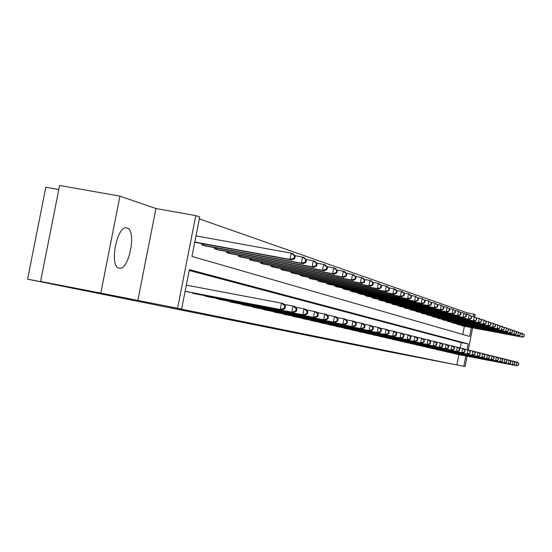 <?xml version="1.0" encoding="UTF-8"?>
<svg xmlns="http://www.w3.org/2000/svg" width="552" height="552" viewBox="0 0 552 552"><rect width="100%" height="100%" fill="white"/><g stroke="black" fill="none" stroke-linecap="round" stroke-linejoin="round"><path stroke-width="0.83" d="M119.108 268.127L119.059 268.12C108.813 266.582 117.148 224.14 126.946 227.948L127.029 227.969C137.048 230.053 128.899 271.425 119.108 268.127M467.116 356.212L465.129 366.535L387.035 351.417L27.6 279.16L68.903 287.15L40.586 281.444L59.602 185.465L119.936 196.146L100.802 293.091L177.572 308.264L195.774 215.611L199.707 217.005L191.965 256.425L469.6 336.423L471.304 327.577M40.586 281.444L100.802 293.091M137.814 300.578L155.947 208.525L119.936 196.146M155.947 208.525L195.774 215.611M466.668 314.433L466.985 312.784L199.334 218.896M466.985 312.784L475.162 314.509L474.713 316.827M58.795 189.543L45.823 187.238L27.6 279.16M451.129 352.776L452.592 353.252M441.552 350.554L443.09 351.044M431.478 348.222L433.099 348.74M420.872 345.766L422.584 346.325M409.694 343.171L411.495 343.765M397.888 340.439L399.793 341.046M385.406 337.541L387.421 338.183M372.179 334.477L374.311 335.181M358.151 331.228L360.415 331.966M343.24 327.771L345.649 328.557M327.364 324.086L329.93 324.928M310.417 320.153L313.163 321.029M292.298 315.951L295.237 316.889M272.867 311.438L276.021 312.48M251.995 306.595L255.39 307.685M229.501 301.371L229.432 301.723L233.165 302.544M205.199 295.727L205.123 296.107L209.16 296.997M460.189 348.001L461.231 342.585L189.205 270.487M467.054 349.623L468.158 343.903L189.377 269.618L181.622 309.085L169.947 306.829L456.918 364.934L458.905 354.632M192.289 292.732L192.213 293.126L196.415 294.057M217.591 298.611L217.516 298.97L221.393 299.826M240.962 304.035L244.488 305.159M262.621 309.065L265.892 310.107M282.755 313.736L285.798 314.709M301.509 318.09L304.352 318.994M319.028 322.154L321.685 322.996M335.43 325.956L337.921 326.749M350.81 329.523L353.149 330.268M365.272 332.877L367.466 333.594M378.886 336.037L380.963 336.692M391.734 339.011L393.693 339.632M403.871 341.826L405.727 342.412M415.359 344.489L417.112 345.041M426.247 347.008L427.91 347.553M436.577 349.402L438.164 349.906M446.395 351.679L447.907 352.155M455.745 353.846L457.18 354.301M181.622 309.085L177.572 308.264M465.129 366.535L463.839 366.273L465.833 355.964M456.918 364.934L463.839 366.273M472.595 327.819L468.337 349.892M473.437 316.517L473.913 314.067M462.797 334.464L464.377 326.273M462.645 325.949L461.203 325.542L461.286 325.135M458.139 324.548L456.656 324.134L456.739 323.713M453.516 323.106L451.998 322.685L452.081 322.251M448.776 321.63L447.223 321.195L447.306 320.753M443.918 320.119L442.324 319.677L442.414 319.222M438.937 318.573L437.301 318.111L437.391 317.648M433.824 316.979L432.147 316.51L432.237 316.027M428.573 315.344L426.855 314.861L426.944 314.371M423.184 313.667L421.417 313.177L421.514 312.667M417.65 311.949L415.835 311.438L415.939 310.921M411.964 310.176L410.101 309.658L410.205 309.12M406.127 308.361L404.209 307.823L404.312 307.271M400.117 306.491L398.144 305.939L398.254 305.373M393.935 304.566L391.906 304L392.023 303.414M387.58 302.586L385.489 302.006L385.606 301.399M381.032 300.55L378.879 299.95L379.003 299.329M374.291 298.453L372.076 297.832L372.2 297.19M367.349 296.293L365.058 295.651L365.189 294.989M360.187 294.064L357.834 293.402L357.965 292.719M352.804 291.767L350.375 291.083L350.513 290.38M345.186 289.393L342.675 288.689L342.82 287.965M337.32 286.943L334.733 286.219L334.878 285.467M329.199 284.418L326.522 283.666L326.674 282.886M320.802 281.803L318.042 281.03L318.193 280.223M312.128 279.098L309.265 278.305L309.43 277.463M303.151 276.304L300.191 275.482L300.357 274.613M293.857 273.412L290.794 272.557L290.966 271.66M284.232 270.418L281.058 269.528L281.237 268.596M274.254 267.313L270.963 266.395L271.149 265.422M263.911 264.091L260.496 263.138L260.689 262.131M253.175 260.751L249.628 259.757L249.835 258.709M242.024 257.28L238.34 256.252L238.554 255.155M230.439 253.672L226.603 252.602L226.831 251.464M218.385 249.918L214.397 248.807L214.631 247.613M205.848 246.013L201.687 244.853L201.935 243.611M461.231 342.585L468.158 343.903M185.12 291.277L282.127 309.851L185.106 291.366M186.334 285.122L281.465 303.151L283.342 303.621L285.515 305.939L284.77 305.753L284.28 308.251L285.025 308.437L285.515 305.939M284.28 308.251L280.243 309.403L281.465 303.151L284.77 305.753M282.127 309.851L285.025 308.437M194.739 242.3L291.856 260.013L290.007 259.392L291.228 253.147L196.001 235.883M294.52 255.776L291.228 253.147L293.071 253.782L295.258 256.024L294.52 255.776L294.037 258.274L294.768 258.522L295.258 256.024M294.037 258.274L290.007 259.392L194.794 242.031M294.768 258.522L291.856 260.013M193.159 293.347L291.767 312.149L195.477 293.878M284.004 304.325L294.761 306.47L296.907 308.747L296.189 308.575L295.713 311.017L296.431 311.197L296.907 308.747M295.713 311.017L291.767 312.149L292.96 306.022L296.189 308.575M293.567 312.577L296.431 311.197M206.027 296.32L302.82 314.778L208.249 296.831M295.403 307.153L305.711 309.217L307.83 311.445L307.147 311.28L306.677 313.674L307.36 313.84L307.83 311.445M306.677 313.674L302.82 314.778L303.986 308.782L307.147 311.28M304.545 315.192L307.36 313.84M204.902 245.854L303.089 263.773L301.323 263.18L302.517 257.06L294.92 255.686M305.732 259.633L302.517 257.06L304.276 257.674L306.436 259.875L305.732 259.633L305.256 262.076L305.96 262.317L306.436 259.875M305.256 262.076L301.323 263.18L202.618 245.143M305.96 262.317L303.089 263.773M217.481 249.766L313.867 267.382L312.17 266.809L313.336 260.82L306.063 259.495M316.489 263.338L313.336 260.82L315.033 261.406L317.158 263.566L316.489 263.338L316.02 265.733L316.696 265.96L317.158 263.566M316.02 265.733L312.17 266.809L215.294 249.083M316.696 265.96L313.867 267.382M218.385 299.17L313.426 317.31L220.524 299.667M306.332 309.865L316.227 311.845L318.318 314.033L317.662 313.874L317.2 316.227L317.862 316.386L318.318 314.033M317.2 316.227L313.426 317.31L314.571 311.431L317.662 313.874M315.088 317.704L317.862 316.386M229.57 253.52L324.217 270.846L322.582 270.301L323.727 264.422L316.751 263.152M326.812 266.892L323.727 264.422L325.356 264.988L327.46 267.113L326.812 266.892L326.349 269.238L326.998 269.459L327.46 267.113M326.349 269.238L322.582 270.301L227.465 252.864M326.998 269.459L324.217 270.846M230.274 301.916L323.617 319.739L232.33 302.392M316.827 312.466L326.335 314.371L328.399 316.524L327.764 316.365L327.315 318.67L327.95 318.828L328.399 316.524M327.315 318.67L323.617 319.739L324.742 313.971L327.764 316.365M325.218 320.119L327.95 318.828M241.189 257.135L334.16 274.171L332.594 273.647L333.712 267.892L327.019 266.671M336.727 270.308L333.712 267.892L335.278 268.431L337.348 270.521L336.727 270.308L336.278 272.605L336.899 272.819L337.348 270.521M336.278 272.605L332.594 273.647L239.161 256.507M336.899 272.819L334.16 274.171M241.7 304.559L333.415 322.071L243.68 305.014M326.908 314.971L336.051 316.8L338.086 318.918L337.479 318.766L337.037 321.022L337.645 321.174L338.086 318.918M337.037 321.022L333.415 322.071L334.519 316.42L337.479 318.766M334.954 322.437L337.645 321.174M252.367 260.613L343.717 277.373L342.212 276.869L343.309 271.218L336.879 270.045M346.263 273.585L343.309 271.218L344.814 271.743L346.863 273.792L346.263 273.585L345.821 275.848L346.421 276.048L346.863 273.792M345.821 275.848L342.212 276.869L250.422 260.006M346.421 276.048L343.717 277.373M252.706 307.098L342.847 324.321L254.617 307.54M336.61 317.379L345.4 319.139L347.408 321.216L346.822 321.071L346.394 323.293L346.98 323.431L347.408 321.216M346.394 323.293L342.847 324.321L343.924 318.773L346.822 321.071M344.324 324.673L346.98 323.431M263.132 263.959L352.921 280.45L351.472 279.967L352.549 274.427L346.366 273.295M355.44 276.745L352.549 274.427L353.998 274.93L356.019 276.945L355.44 276.745L355.012 278.96L355.585 279.16L356.019 276.945M355.012 278.96L351.472 279.967L261.255 263.373M355.585 279.16L352.921 280.45M263.311 309.548L351.928 326.48L265.146 309.969M345.938 319.698L354.405 321.395L356.392 323.438L355.826 323.293L355.398 325.473L355.964 325.611L356.392 323.438M355.398 325.473L351.928 326.48L352.983 321.036L355.826 323.293M353.349 326.818L355.964 325.611M273.509 267.182L361.781 283.417L360.38 282.948L361.443 277.511L355.495 276.421M364.279 279.788L361.443 277.511L362.837 277.994L364.831 279.981L364.279 279.788L363.851 281.962L364.41 282.155L364.831 279.981M363.851 281.962L360.38 282.948L271.701 266.623M364.41 282.155L361.781 283.417M273.53 311.908L360.67 328.564L275.303 312.315M354.922 321.926L363.078 323.562L365.044 325.57L364.499 325.438L364.078 327.571L364.624 327.709L365.044 325.57M364.078 327.571L360.67 328.564L361.712 323.224L364.499 325.438M362.043 328.895L364.624 327.709M283.507 270.294L370.323 286.274L368.971 285.826L370.012 280.485L364.286 279.436M372.793 282.721L370.012 280.485L371.351 280.954L373.324 282.907L372.793 282.721L372.379 284.853L372.911 285.039L373.324 282.907M372.379 284.853L368.971 285.826L281.762 269.749M372.911 285.039L370.323 286.274M283.397 314.185L369.109 330.572L285.101 314.578M363.589 324.079L371.448 325.659L373.387 327.633L372.862 327.502L372.455 329.599L372.979 329.73L373.387 327.633M372.455 329.599L369.109 330.572L370.13 325.328L372.862 327.502M370.433 330.889L372.979 329.73M292.912 316.379L377.244 332.511L294.561 316.765M371.938 326.156L379.521 327.674L381.439 329.62L380.928 329.496L380.528 331.559L381.039 331.676L381.439 329.62M380.528 331.559L377.244 332.511L378.244 327.357L380.928 329.496M378.527 332.822L381.039 331.676M302.11 318.504L385.103 334.388L303.703 318.87M379.997 328.157L387.318 329.627L389.208 331.538L388.718 331.414L388.325 333.442L388.815 333.56L389.208 331.538M388.325 333.442L385.103 334.388L386.089 329.316L388.718 331.414M386.338 334.678L388.815 333.56M310.997 320.553L392.693 336.196L312.535 320.912M387.78 330.089L394.852 331.51L396.716 333.394L396.246 333.277L395.86 335.264L396.336 335.381L396.716 333.394M395.86 335.264L392.693 336.196L393.659 331.214L396.246 333.277M393.887 336.478L396.336 335.381M319.587 322.54L400.034 337.941L321.078 322.885M395.301 331.959L402.132 333.332L403.981 335.181L403.519 335.071L403.139 337.03L403.602 337.141L403.981 335.181M403.139 337.03L400.034 337.941L400.98 333.042L403.519 335.071M401.187 338.217L403.602 337.141M327.902 324.459L407.128 339.632L329.344 324.797M402.567 333.767L409.177 335.092L410.998 336.92L410.557 336.81L410.184 338.735L410.626 338.845L410.998 336.92M410.184 338.735L407.128 339.632L408.066 334.816L410.557 336.81M408.245 339.901L410.626 338.845M335.954 326.322L414 341.267L337.348 326.639M409.598 335.512L415.994 336.796L417.795 338.597L417.367 338.486L417.001 340.384L417.429 340.487L417.795 338.597M417.001 340.384L414 341.267L414.918 336.527L417.367 338.486M415.076 341.529L417.429 340.487M343.751 328.123L420.645 342.854L345.103 328.433M416.401 337.203L422.591 338.452L424.371 340.218L423.957 340.115L423.598 341.985L424.012 342.081L424.371 340.218M423.598 341.985L420.645 342.854L421.549 338.19L423.957 340.115M421.693 343.102L424.012 342.081M351.307 329.861L427.089 344.386L352.618 330.165M422.991 338.845L428.987 340.046L430.746 341.791L430.346 341.695L429.987 343.53L430.394 343.627L430.746 341.791M429.987 343.53L427.089 344.386L427.979 339.797L430.346 341.695M428.104 344.627L430.394 343.627M358.627 331.559L433.334 345.876L359.904 331.849M429.373 340.432L435.183 341.598L436.922 343.316L436.535 343.22L436.183 345.028L436.577 345.124L436.922 343.316M436.183 345.028L433.334 345.876L434.203 341.357L436.535 343.22M434.314 346.111L436.577 345.124M293.16 273.295L378.555 289.034L377.257 288.599L378.272 283.355L372.759 282.341M381.004 285.55L378.272 283.355L379.569 283.804L381.515 285.722L381.004 285.55L380.597 287.647L381.108 287.82L381.515 285.722M380.597 287.647L377.257 288.599L291.477 272.771M381.108 287.82L378.555 289.034M302.475 276.193L386.503 291.697L385.248 291.277L386.248 286.122L380.928 285.142M388.925 288.275L386.248 286.122L387.497 286.557L389.422 288.448L388.925 288.275L388.525 290.338L389.022 290.504L389.422 288.448M388.525 290.338L385.248 291.277L300.847 275.683M389.022 290.504L386.503 291.697M311.48 278.988L394.176 294.264L392.962 293.857L393.949 288.793L388.815 287.847M396.571 290.911L393.949 288.793L395.156 289.213L397.054 291.077L396.571 290.911L396.177 292.933L396.66 293.098L397.054 291.077M396.177 292.933L392.962 293.857L309.907 278.505M396.66 293.098L394.176 294.264M320.174 281.692L401.587 296.741L400.421 296.355L401.38 291.373L396.426 290.462M403.961 293.45L401.38 291.373L402.553 291.78L404.43 293.616L403.961 293.45L403.574 295.444L404.043 295.603L404.43 293.616M403.574 295.444L400.421 296.355L318.656 281.223M404.043 295.603L401.587 296.741M328.592 284.308L408.756 299.143L407.624 298.763L408.57 293.871L403.788 292.988M411.102 295.913L408.57 293.871L409.701 294.264L411.557 296.065L411.102 295.913L410.722 297.866L411.178 298.025L411.557 296.065M410.722 297.866L407.624 298.763L327.122 283.852M411.178 298.025L408.756 299.143M336.734 286.84L415.69 301.461L414.593 301.095L415.525 296.286L410.902 295.43M418.016 298.294L415.525 296.286L418.45 298.439L418.016 298.294L417.643 300.219L418.078 300.364L418.45 298.439M417.643 300.219L414.593 301.095L335.305 286.398M418.078 300.364L415.69 301.461M344.614 289.296L422.397 303.71L421.335 303.352L422.252 298.618L417.781 297.79M424.702 300.592L422.252 298.618L425.123 300.736L424.702 300.592L424.329 302.489L424.757 302.627L425.123 300.736M424.329 302.489L421.335 303.352L343.234 288.868M424.757 302.627L422.397 303.71M352.252 291.67L428.89 305.884L427.869 305.539L428.766 300.881L424.44 300.081M431.174 302.82L428.766 300.881L431.581 302.965L431.174 302.82L430.808 304.683L431.222 304.821L431.581 302.965M430.808 304.683L427.869 305.539L350.913 291.256M431.222 304.821L428.89 305.884M359.649 293.968L435.183 307.988L434.189 307.657L435.079 303.069L430.891 302.296M437.446 304.98L435.079 303.069L437.839 305.118L437.446 304.98L437.087 306.815L437.488 306.947L437.839 305.118M437.087 306.815L434.189 307.657L358.358 293.567M437.488 306.947L435.183 307.988M366.825 296.203L441.289 310.031L440.323 309.713L441.193 305.194L437.136 304.442M443.518 307.071L441.193 305.194L443.905 307.202L443.518 307.071L443.173 308.878L443.553 309.01L443.905 307.202M443.173 308.878L440.323 309.713L365.569 295.81M443.553 309.01L441.289 310.031M365.734 333.194L439.385 347.318L366.97 333.484M435.562 341.971L441.193 343.102L442.918 344.8L442.538 344.703L442.193 346.483L442.573 346.58L442.918 344.8M442.193 346.483L439.385 347.318L440.248 342.868L442.538 344.703M440.337 347.546L442.573 346.58M373.787 298.363L447.203 312.011L446.264 311.701L447.127 307.25L443.194 306.519M449.418 309.099L447.127 307.25L449.79 309.23L449.418 309.099L449.073 310.88L449.445 311.011L449.79 309.23M449.073 310.88L446.264 311.701L372.572 297.983M449.445 311.011L447.203 312.011M372.628 334.788L445.257 348.719L373.828 335.064M441.559 343.461L447.023 344.558L448.728 346.235L448.362 346.138L448.024 347.898L448.39 347.988L448.728 346.235M448.024 347.898L445.257 348.719L446.106 344.331L448.362 346.138M446.182 348.94L448.39 347.988M380.542 300.467L452.944 313.936L452.033 313.633L452.881 309.244L449.066 308.54M455.131 311.073L452.881 309.244L455.497 311.197L455.131 311.073L454.793 312.825L455.158 312.95L455.497 311.197M454.793 312.825L452.033 313.633L379.362 300.095M455.158 312.95L452.944 313.936M379.327 336.334L450.956 350.078L380.494 336.603M447.382 344.91L452.688 345.98L454.365 347.622L454.013 347.539L453.675 349.264L454.034 349.354L454.365 347.622M453.675 349.264L450.956 350.078L451.791 345.752L454.013 347.539M451.853 350.292L454.034 349.354M387.104 302.503L458.512 315.799L457.629 315.502L458.464 311.183L454.765 310.5M460.685 312.984L458.464 311.183L461.03 313.101L460.685 312.984L460.347 314.709L460.699 314.826L461.03 313.101M460.347 314.709L457.629 315.502L385.958 302.151M460.699 314.826L458.512 315.799M385.827 337.838L456.49 351.396L386.959 338.1M453.033 346.318L458.181 347.353L459.844 348.974L459.499 348.892L459.167 350.596L459.519 350.679L459.844 348.974M459.167 350.596L456.49 351.396L457.311 347.132L459.499 348.892M457.36 351.603L459.519 350.679M393.479 304.483L463.921 317.614L463.066 317.324L463.887 313.067L460.299 312.404M466.074 314.84L463.887 313.067L466.412 314.957L466.074 314.84L465.743 316.537L466.081 316.655L466.412 314.957M465.743 316.537L463.066 317.324L392.362 304.138M466.081 316.655L463.921 317.614M392.148 339.294L461.865 352.673L393.245 339.549M458.519 347.684L463.521 348.685L465.163 350.292L464.508 351.886L465.163 350.292M464.508 351.886L461.865 352.673L462.673 348.478L464.832 350.209M462.714 352.88L464.839 351.969M399.669 306.408L469.179 319.373L468.344 319.09L469.159 314.895L465.667 314.247M471.304 316.641L469.159 314.895L471.636 316.751L471.304 316.641L471.311 318.428L471.636 316.751M470.98 318.318L468.344 319.09L398.585 306.077M471.311 318.428L469.179 319.373M398.289 340.715L467.089 353.922L399.358 340.963M463.852 349.009L468.71 349.982L470.338 351.569L469.69 353.142L470.338 351.569M469.69 353.142L467.089 353.922L467.889 349.782L470.007 351.486M467.917 354.115L470.021 353.225M405.685 308.285L474.285 321.078L473.478 320.809L474.272 316.675L470.89 316.041M476.39 318.394L474.272 316.675L476.714 318.504L476.397 320.153L476.714 318.504M476.072 320.043L473.478 320.809L404.637 307.954M476.397 320.153L474.285 321.078M404.264 342.095L472.167 355.129L405.299 342.337M469.027 350.299L473.754 351.244L475.362 352.811L474.734 354.363L475.362 352.811M474.734 354.363L472.167 355.129L472.954 351.044L475.044 352.728M472.967 355.322L475.051 354.439M411.544 310.107L479.253 322.741L478.467 322.478L479.253 318.4L475.962 317.786M481.337 320.091L479.253 318.4L481.648 320.201L481.027 321.726L481.648 320.201M481.027 321.726L478.467 322.478L410.515 309.782M481.337 321.83L479.253 322.741M410.074 343.434L477.107 356.309L411.088 343.668M474.064 351.548L478.66 352.473L480.254 354.018L479.633 355.55L480.254 354.018M479.633 355.55L477.107 356.309L477.887 352.279L479.943 353.942M477.887 356.495L479.943 355.626M417.243 311.873L484.083 324.362L483.317 324.1L484.09 320.077L480.895 319.484M486.146 321.747L484.09 320.077L486.45 321.857L485.836 323.362L486.45 321.857M485.836 323.362L483.317 324.1L416.242 311.563M486.139 323.465L484.083 324.362M415.725 344.738L481.917 357.454L416.712 344.965M478.963 352.769L483.435 353.666L485.015 355.191L484.408 356.702L485.015 355.191M484.408 356.702L481.917 357.454L482.683 353.48L484.711 355.115M482.676 357.634L484.704 356.778M422.784 313.598L488.782 325.935L488.037 325.68L488.803 321.712L485.691 321.133M490.832 323.362L488.803 321.712L491.121 323.465L490.521 324.949L491.121 323.465M490.521 324.949L488.037 325.68L421.811 313.294M490.818 325.045L488.782 325.935M421.231 346.014L486.595 358.565L422.19 346.235M483.731 353.956L488.085 354.832L489.645 356.337L489.044 357.827L489.645 356.337M489.044 357.827L486.595 358.565L487.347 354.646L489.348 356.261M487.333 358.745L489.341 357.903M428.179 315.275L493.357 327.467L492.632 327.219L493.384 323.306L490.362 322.741M495.385 324.928L493.384 323.306L495.675 325.031L495.082 326.494L495.675 325.031M495.082 326.494L492.632 327.219L427.234 314.985M495.372 326.591L493.357 327.467M426.599 347.249L491.149 359.649L427.531 347.463M488.375 355.108L492.612 355.964L494.15 357.448L493.571 358.924L494.15 357.448M493.571 358.924L491.149 359.649L491.894 355.785L493.867 357.379M491.866 359.821L493.854 358.993M433.437 316.91L497.807 328.957L497.104 328.716L497.849 324.852L494.902 324.307M499.822 326.46L497.849 324.852L500.098 326.549L499.801 328.095L500.098 326.549M499.519 327.998L497.104 328.716L432.52 316.627M499.801 328.095L497.807 328.957M431.823 348.457L495.586 360.711L432.733 348.664M492.888 356.233L497.014 357.068L498.546 358.531L497.973 359.987L498.546 358.531M497.973 359.987L495.586 360.711L496.317 356.889L498.263 358.462M496.282 360.877L498.249 360.056M438.564 318.504L502.147 330.406L501.457 330.179L502.196 326.363L499.325 325.825M504.142 327.943L502.196 326.363L504.411 328.04L503.845 329.468L504.411 328.04M503.845 329.468L501.457 330.179L437.667 318.228M504.121 329.565L502.147 330.406M436.915 349.63L500.588 361.898L437.798 349.837M497.29 357.33L501.313 358.138L502.824 359.587L502.258 361.029L502.824 359.587M502.258 361.029L499.905 361.739L500.629 357.972L502.548 359.524M500.588 361.898L502.534 361.091M443.553 320.056L506.377 331.821L505.708 331.6L506.432 327.833L503.638 327.308M508.351 329.392L506.432 327.833L508.613 329.482L508.061 330.896L508.613 329.482M508.061 330.896L505.708 331.6L442.676 319.787M508.323 330.986L506.377 331.821M441.876 350.782L504.114 362.74L442.738 350.975M501.582 358.4L505.494 359.186L506.991 360.615L506.439 362.043L506.991 360.615M506.439 362.043L504.114 362.74L504.832 359.021L506.729 360.553M504.783 362.899L506.708 362.105M448.424 321.568L510.496 333.201L509.841 332.98L510.559 329.268L507.84 328.757M512.449 330.807L510.559 329.268L512.711 330.896L512.166 332.29L512.711 330.896M512.166 332.29L509.841 332.98L447.568 321.305M512.428 332.38L510.496 333.201M446.713 351.893L508.875 363.871L447.562 352.093M505.756 359.435L509.579 360.208L511.062 361.622L510.517 363.03L511.062 361.622M510.517 363.03L508.226 363.72L508.93 360.049L510.8 361.56M508.875 363.871L510.779 363.092M453.171 323.044L514.512 334.546L513.877 334.333L514.581 330.662L511.932 330.165M516.451 332.18L514.581 330.662L516.707 332.269L516.168 333.649L516.707 332.269M516.168 333.649L513.877 334.333L452.336 322.789M516.424 333.739L514.512 334.546M451.439 352.99L512.228 364.672L452.26 353.176M509.834 360.456L513.56 361.201L515.023 362.602L514.492 363.989L515.023 362.602M514.492 363.989L512.228 364.672L512.925 361.042L514.774 362.54M512.863 364.824L514.747 364.051M457.801 324.486L518.432 335.857L517.811 335.65L518.507 332.021L515.927 331.538M520.35 333.525L518.507 332.021L520.598 333.608L520.074 334.974L520.598 333.608M520.074 334.974L517.811 335.65L456.987 324.231M520.322 335.057L518.432 335.857M456.049 354.053L516.141 365.603L456.849 354.239M513.808 361.443L517.445 362.174L518.894 363.554L518.376 364.927L518.894 363.554M518.376 364.927L516.141 365.603L516.824 362.022L518.652 363.499M516.755 365.755L518.618 364.989M462.321 325.894L522.254 337.141L521.647 336.934L522.337 333.353L519.818 332.884M524.158 334.836L522.337 333.353L524.4 334.919L523.882 336.272L524.4 334.919M523.882 336.272L521.647 336.934L461.527 325.645M524.124 336.347L522.254 337.141M193.538 293.422L193.628 292.988M194.449 293.595L194.532 293.16M206.4 296.389L206.482 295.975M207.29 296.562L207.373 296.148M204.178 244.018L203.909 245.392M203.267 243.853L202.998 245.219M216.812 248.014L216.556 249.325M215.922 247.848L215.666 249.159M218.758 299.246L218.833 298.846M219.627 299.412L219.71 299.012M228.949 251.85L228.7 253.106M228.073 251.691L227.831 252.94M230.632 301.985L230.708 301.606M231.488 302.151L231.564 301.765M240.617 255.535L240.382 256.742M239.754 255.376L239.52 256.577M242.052 304.628L242.128 304.255M242.894 304.787L242.97 304.421M251.843 259.074L251.615 260.233M250.994 258.922L250.774 260.075M253.051 307.167L253.12 306.808M253.879 307.326L253.948 306.967M262.648 262.49L262.428 263.601M261.82 262.338L261.6 263.442M273.061 265.774L272.847 266.844M272.246 265.622L272.039 266.692M283.093 268.934L282.893 269.969M282.3 268.789L282.1 269.818M292.781 271.991L292.588 272.985M291.994 271.846L291.801 272.833M302.13 274.937L301.937 275.897M301.357 274.799L301.171 275.752M311.155 277.787L310.976 278.712M310.397 277.642L310.217 278.567M319.884 280.533L319.712 281.423M319.139 280.395L318.966 281.285M328.323 283.19L328.157 284.052M327.591 283.059L327.426 283.914M336.492 285.763L336.327 286.598M335.768 285.632L335.609 286.46M344.4 288.254L344.241 289.062M343.689 288.123L343.53 288.924M352.059 290.662L351.907 291.442M351.355 290.538L351.203 291.311M359.476 293.002L359.331 293.754M358.786 292.87L358.641 293.623M366.673 295.265L366.528 295.996M365.99 295.141L365.852 295.865M373.649 297.459L373.518 298.17M372.986 297.335L372.848 298.039M380.425 299.591L380.293 300.281M379.769 299.467L379.631 300.15M387 301.661L386.876 302.323M386.352 301.537L386.221 302.199M393.39 303.669L393.265 304.318M392.748 303.552L392.624 304.193M399.6 305.622L399.476 306.25M398.965 305.504L398.848 306.125M405.63 307.519L405.513 308.126M405.009 307.402L404.892 308.009M411.502 309.361L411.385 309.955M410.888 309.244L410.771 309.838M417.208 311.155L417.098 311.728M416.601 311.045L416.491 311.611M422.763 312.901L422.659 313.46M422.163 312.791L422.059 313.343M428.173 314.599L428.069 315.144M427.586 314.488L427.476 315.033M433.444 316.255L433.341 316.786M432.858 316.144L432.754 316.675M438.578 317.869L438.474 318.38M437.998 317.759L437.902 318.269M443.58 319.435L443.484 319.939M443.008 319.332L442.911 319.829M448.452 320.967L448.362 321.457M447.893 320.864L447.796 321.354M453.213 322.465L453.116 322.941M452.654 322.361L452.564 322.83M457.849 323.92L457.76 324.383M457.304 323.817L457.215 324.279M462.376 325.342L462.293 325.79M461.838 325.238L461.748 325.687M126.946 227.948L126.408 227.852"/></g></svg>
